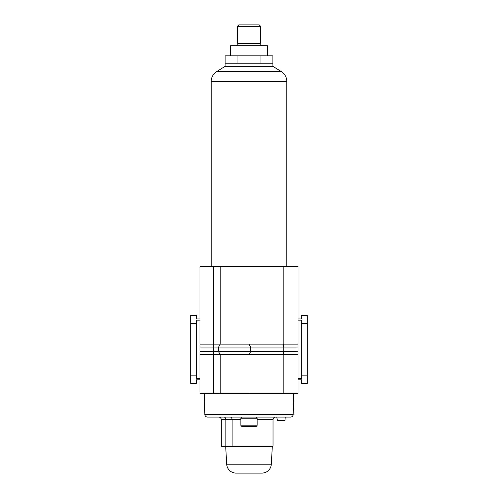 <?xml version="1.0" encoding="UTF-8"?>
<svg xmlns="http://www.w3.org/2000/svg" width="498" height="498" viewBox="0 0 498 498"><rect width="100%" height="100%" fill="white"/><g stroke="black" fill="none" stroke-linecap="round" stroke-linejoin="round"><path stroke-width="0.75" d="M298.034 344.13L298.034 266.642L283.194 266.642L283.194 344.13L298.034 344.13L298.034 347.075L283.742 347.075L283.742 351.719L218.591 351.719L218.591 347.075L220.216 344.13L283.194 344.13L283.742 347.075L213.287 347.075L213.717 344.13L213.717 266.642L199.966 266.642L199.966 393.488L283.194 393.488L283.194 354.663L249 354.663L250.625 351.719L250.625 347.075L249 344.13L249 266.642L213.717 266.642M218.591 347.075L220.216 344.13L220.216 266.642M283.194 266.642L249 266.642M283.194 393.488L298.034 393.488L298.034 347.075M298.034 318.988L301.595 318.988L301.595 315.508L307.316 315.508L307.316 383.286L301.595 383.286L301.595 379.806L298.034 379.806M213.717 393.488L213.717 354.663L213.287 347.075L199.966 347.075M220.216 393.488L220.216 354.663L218.591 351.719L199.966 351.719M249 393.488L249 354.663L250.625 351.719M307.316 375.162L301.595 375.162L301.595 378.642L298.034 378.642M307.316 323.632L301.595 323.632L301.595 375.162M298.034 320.158L301.595 320.158L301.595 323.632M199.966 318.988L196.405 318.988L196.405 315.508L190.684 315.508L190.684 383.286L196.405 383.286L196.405 379.806L199.966 379.806M199.966 320.158L196.405 320.158L196.405 378.642L199.966 378.642M190.684 375.162L196.405 375.162M190.684 323.632L196.405 323.632M298.034 351.719L283.742 351.719L283.194 354.663L298.034 354.663M249 354.663L220.216 354.663L218.591 351.719M272.904 66.334L281.358 71.612A11.603 11.603 0 0 1 286.811 81.454L211.189 81.454A11.603 11.603 0 0 1 216.642 71.612L225.096 66.334L225.096 63.196L272.904 63.196L272.904 66.334L225.096 66.334M211.189 81.454L211.189 266.642M286.811 81.454L286.811 266.642M259.215 24.9L260.603 26.294L237.397 26.294L238.785 24.9L259.215 24.9M235.075 45.791A2.322 2.322 0 0 0 237.397 43.469L237.397 26.294M262.925 45.791A2.322 2.322 0 0 1 260.603 43.469L260.603 26.294M230.562 55.826L230.562 45.791L267.438 45.791L267.438 55.826M272.879 63.196L272.879 55.826L225.121 55.826L225.121 63.196M237.06 63.196L237.06 55.826M260.94 63.196L260.94 55.826M240.876 425.192A1.158 1.158 0 0 0 242.034 426.356L255.966 426.356A1.158 1.158 0 0 0 257.124 425.192L257.124 418.233L240.876 418.233L240.876 425.192L257.124 425.192M256.545 418.233L256.545 417.069M275.699 417.069L276.707 417.069L277.492 420.605L284.949 420.605L285.261 417.069L290.521 417.069L207.479 417.069A2.652 2.652 0 0 1 204.827 414.461L204.46 393.488M241.455 418.233L241.455 417.069M290.521 417.069A2.652 2.652 0 0 0 293.173 414.461L293.54 393.488M218.641 417.069A2.652 2.652 0 0 1 221.293 419.721L221.293 446.252L273.022 446.252L273.022 419.721L257.124 419.721M225.681 446.252L226.69 464.192A9.431 9.431 0 0 0 236.108 473.1L261.892 473.1A9.431 9.431 0 0 0 271.31 464.192L272.319 446.252M240.876 419.721L225.855 419.721A2.652 1.861 -90 0 0 223.988 417.069L230.263 417.069A2.652 1.861 90 0 1 232.124 419.721L232.124 446.252M220.216 344.13L199.966 344.13M220.216 354.663L199.966 354.663M281.358 71.612L216.642 71.612M260.603 43.469L237.397 43.469M204.827 414.461L293.173 414.461M225.855 446.252L225.855 419.721L221.293 419.721M226.69 464.192L271.31 464.192M273.022 419.721C273.184 418.108 274.068 417.224 275.68 417.069"/></g></svg>
